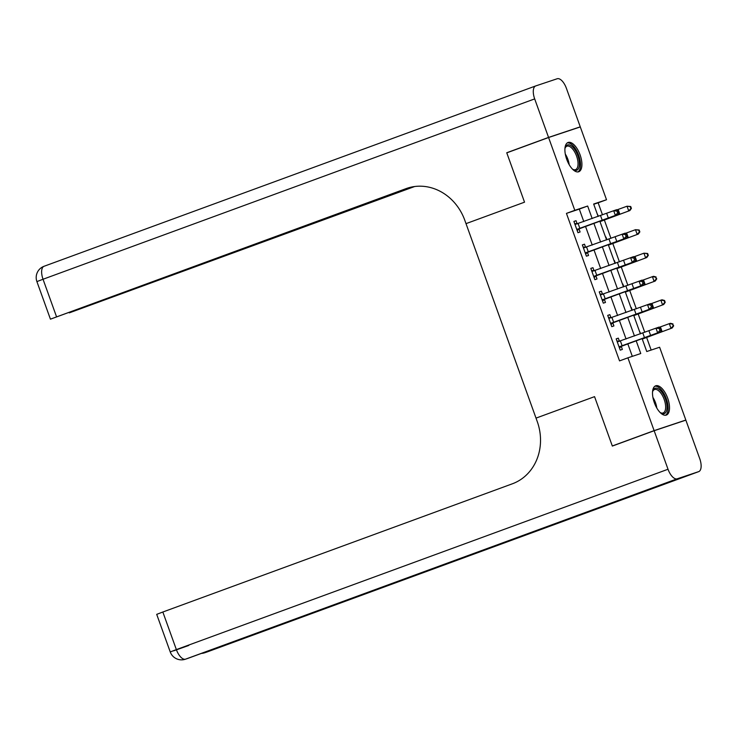 <?xml version="1.0" encoding="UTF-8"?>
<svg xmlns="http://www.w3.org/2000/svg" width="738" height="738" viewBox="0 0 738 738"><rect width="100%" height="100%" fill="white"/><g stroke="black" fill="none" stroke-linecap="round" stroke-linejoin="round"><path stroke-width="1.11" d="M654.329 402.671A15.581 7.048 -110.1 0 1 655.648 385.817A15.581 7.048 -110.1 0 1 667.696 398.216A15.581 7.048 -110.1 0 1 666.377 415.07A15.581 7.048 -110.1 0 1 654.329 402.671M566.719 159.343A15.581 7.048 -110.1 0 1 568.039 142.489A15.581 7.048 -110.1 0 1 580.096 154.879A15.581 7.048 -110.1 0 1 578.767 171.742A15.581 7.048 -110.1 0 1 566.719 159.343M509.976 151.677L506.748 152.757L524.534 202.175L506.775 152.849L548.583 137.508L580.299 126.927L606.516 199.74L593.656 204.029L598.112 216.409M602.485 214.841L598.149 202.802L606.516 199.74M651.165 350.061L646.636 337.478M644.763 332.275L638.176 313.982M636.313 308.788L629.726 290.495M627.854 285.302L621.267 267.008M619.394 261.815L612.808 243.522M610.944 238.328L604.357 220.035M642.106 338.604L646.756 351.528L659.615 347.238L685.833 420.051L654.117 430.632L627.9 357.819L640.759 353.53L636.156 340.744M682.641 421.214L685.833 420.051M598.149 202.802L593.749 204.269M597.125 213.669L598.444 216.289M601.184 224.942L600.142 222.037M605.916 237.046L606.904 239.785M609.643 248.429L608.592 245.523M614.376 260.532L615.363 263.272M618.093 271.916L617.051 269.01M622.826 284.019L623.813 286.759M626.553 295.403L625.51 292.497M631.285 307.506L632.272 310.246M635.012 318.89L633.96 315.984M639.403 331.104L640.732 333.733M643.462 342.377L642.42 339.471M583.786 221.566L579.293 209.094L566.443 213.393L619.542 360.891L627.9 357.819M632.309 356.353L627.78 343.76M626.064 339.01L619.32 320.274M617.614 315.523L610.861 296.787M609.154 292.036L602.411 273.3M600.695 268.549L593.952 249.813M592.245 245.053L585.492 226.326M574.671 223.586L577.134 223.771L576.037 220.708L573.896 221.428L577.955 232.701L580.096 231.981L578.989 228.918L577.217 230.662M583.131 247.082L585.594 247.267L584.487 244.195L582.347 244.915L586.406 256.187L588.546 255.468L587.448 252.405L585.677 254.149M591.581 270.569L594.053 270.754L592.946 267.682L590.806 268.401L594.865 279.674L597.005 278.955L595.898 275.892L594.127 277.636M600.04 294.056L602.503 294.241L601.405 291.169L599.256 291.888L603.315 303.161L605.464 302.451L604.357 299.379L602.586 301.122M608.499 317.543L610.963 317.727L609.856 314.656L607.715 315.375L611.774 326.648L613.915 325.938L612.817 322.866L611.036 324.609M616.95 341.03L619.422 341.214L618.315 338.152L616.175 338.862L620.234 350.135L622.374 349.425L621.267 346.353L619.496 348.096M615.538 444.894L612.309 445.973L594.551 396.647L536.019 418.114L464.792 220.256A49.926 44.529 -108.5 0 0 407.173 188.236A49.926 44.529 -108.5 0 0 406.066 188.624L50.433 319.167L411.463 187.065M612.309 445.973L654.117 430.632M566.443 213.393L574.801 210.321L548.583 137.508M524.534 202.175L466.01 223.642L524.534 202.175M592.162 218.559L587.66 206.031L574.801 210.321M634.449 335.993L627.697 317.257M625.99 312.506L619.247 293.77M617.531 289.019L610.787 270.283M609.081 265.532L602.337 246.796M600.621 242.046L593.878 223.31M599.828 221.169L606.571 239.896M608.278 244.656L615.031 263.392M616.737 268.143L623.481 286.879M625.197 291.63L631.94 310.366M633.647 315.117L640.399 333.853M579.293 209.094L587.66 206.031M573.915 221.492L576.037 220.708M582.374 244.979L584.487 244.195M590.824 268.466L592.946 267.682M599.284 291.953L601.405 291.169M607.743 315.44L609.856 314.656M616.193 338.926L618.315 338.152M578.131 223.605L579.828 228.3L576.848 229.638L574.994 224.49L616.7 209.666L618.176 210.69L616.968 211.105L617.651 212.987L618.85 212.572L618.176 210.69M579.828 228.3L615.372 215.395L613.684 210.699L616.968 211.105M617.651 212.987L615.372 215.395L618.398 214.361L578.989 228.918M577.134 223.771L577.753 223.808M577.273 229.232L579.441 228.503M618.398 214.361L618.85 212.572M599.994 221.64L629.883 210.551L599.976 221.584M630.925 208.54L631.396 208.393L630.713 206.511L630.252 206.658L630.925 208.54L628.721 210.911L627.032 206.216L616.996 209.86M630.252 206.658L627.032 206.216L630.713 206.511M631.396 208.393L629.883 210.551M586.59 247.092L588.278 251.787L585.308 253.125L583.454 247.977L625.16 233.153L626.636 234.177L625.427 234.592L626.101 236.474L627.309 236.059L626.636 234.177M588.278 251.787L623.831 238.881L622.143 234.186L625.427 234.592M626.101 236.474L623.831 238.881L626.848 237.848L587.448 252.405M585.594 247.267L586.203 247.295M585.723 252.719L587.891 251.99M626.848 237.848L627.309 236.059M595.049 270.578L596.738 275.274L593.758 276.612L591.904 271.464L633.619 256.639L635.086 257.663L633.887 258.079L634.56 259.961L635.769 259.545L635.086 257.663M596.738 275.274L632.291 262.368L630.593 257.673L633.887 258.079M634.56 259.961L632.291 262.368L635.307 261.335L595.898 275.892M594.053 270.754L594.662 270.781M594.182 276.206L596.35 275.477M635.307 261.335L635.769 259.545M603.5 294.065L605.197 298.761L602.217 300.098L600.363 294.951L642.069 280.126L643.545 281.15L642.337 281.565L643.01 283.447L644.219 283.032L643.545 281.15M605.197 298.761L640.741 285.864L639.053 281.16L642.337 281.565M643.01 283.447L640.741 285.864L643.767 284.822L604.357 299.379M602.503 294.241L603.112 294.268M602.642 299.693L604.809 298.964M643.767 284.822L644.219 283.032M608.453 245.127L638.333 234.047L608.435 245.071M639.385 232.027L639.846 231.88L639.173 229.998L638.711 230.145L639.385 232.027L637.18 234.398L635.483 229.702L625.446 233.346M638.711 230.145L635.483 229.702L639.173 229.998M639.846 231.88L638.333 234.047M616.913 268.614L646.792 257.534L616.894 268.558M647.844 255.514L648.305 255.366L647.632 253.485L647.161 253.632L647.844 255.514L645.63 257.885L643.942 253.189L633.905 256.833M647.161 253.632L643.942 253.189L647.632 253.485M648.305 255.366L646.792 257.534M625.363 292.1L655.252 281.021L625.344 292.045M656.294 279.001L656.765 278.853L655.621 277.119L656.294 279.001L654.089 281.372L652.401 276.676L642.355 280.329M655.621 277.119L652.401 276.676L653.554 276.316L656.082 276.981M656.765 278.853L655.252 281.021M611.959 317.552L613.647 322.248L610.667 323.585L608.822 318.438L650.529 303.613L652.005 304.637L650.796 305.052L651.47 306.934L652.678 306.519L652.005 304.637M613.647 322.248L649.2 309.351L647.512 304.646L650.796 305.052M651.47 306.934L649.2 309.351L652.217 308.309L612.817 322.866M610.963 317.727L611.571 317.755M611.092 323.179L613.26 322.451M652.217 308.309L652.678 306.519M633.822 315.587L663.702 304.508L633.804 315.532M664.754 302.488L665.215 302.34L664.541 300.467L664.08 300.606L664.754 302.488L662.549 304.859L660.851 300.163L650.815 303.816M664.08 300.606L660.851 300.163L662.014 299.803L664.541 300.467M665.215 302.34L663.702 304.508M564.921 148.744A13.478 6.098 -110.1 0 1 565.16 147.766A13.478 6.098 -110.1 0 1 572.854 147.194A13.478 6.098 -110.1 0 1 579.358 162.277A13.478 6.098 -110.1 0 1 573.168 169.583A13.478 6.098 -110.1 0 1 572.347 168.984M572.697 169.26A12.481 5.646 69.9 0 0 575.529 169.629A12.481 5.646 69.9 0 0 577.983 162.231A12.481 5.646 69.9 0 0 573.712 150.432A12.481 5.646 69.9 0 0 566.932 146.198A12.481 5.646 69.9 0 0 565.013 148.31M577.845 171.936A15.48 7.002 69.9 0 0 580.446 162.969A15.48 7.002 69.9 0 0 567.208 142.941M652.521 392.072A13.478 6.098 -110.1 0 1 652.77 391.094A13.478 6.098 -110.1 0 1 662.401 392.92A13.478 6.098 -110.1 0 1 666.995 408.511A13.478 6.098 -110.1 0 1 660.768 412.911A13.478 6.098 -110.1 0 1 659.947 412.311M660.298 412.588A12.481 5.646 69.9 0 0 663.139 412.957A12.481 5.646 69.9 0 0 661.359 393.824A12.481 5.646 69.9 0 0 654.541 389.526A12.481 5.646 69.9 0 0 652.613 391.638M665.445 415.263A15.48 7.002 69.9 0 0 662.807 391.73A15.48 7.002 69.9 0 0 654.818 386.269M548.555 137.416L580.262 126.835L566.397 88.311A11.983 5.424 69.9 0 0 557.199 78.754L535.77 85.912A11.983 5.424 69.9 0 0 535.705 85.931A11.983 5.424 69.9 0 0 534.681 98.901L548.555 137.416L506.748 152.757M580.262 126.835L577.07 128.006M412.653 186.834L69.326 312.857L414.655 186.52M654.154 430.724L612.346 446.066L594.551 396.647L536.019 418.114L537.236 421.499A49.926 44.529 71.5 0 1 512.347 483.805L162.84 612.014L176.364 649.597L668.019 469.248L654.154 430.724L685.86 420.143L699.735 458.658A11.983 5.424 69.9 0 1 698.72 471.628L207.064 651.977A11.983 5.424 -110.1 0 1 206.991 651.995L698.646 471.647A11.983 5.424 69.9 0 0 698.72 471.628M668.019 469.248A11.983 5.424 69.9 0 0 677.216 478.805L698.646 471.647M206.465 652.18A11.983 10.683 -108.5 0 0 206.732 652.088A11.983 10.683 -108.5 0 0 206.991 651.995L596.166 509.174L579.026 514.893L185.57 659.154A11.983 5.424 -110.1 0 1 176.364 649.597L170.238 651.94A11.983 11.983 0 0 0 185.303 659.246L187.443 658.527A11.983 10.683 -108.5 0 0 187.71 658.434A11.983 5.424 -110.1 0 0 187.775 658.416A11.983 5.424 -110.1 0 0 187.849 658.388M170.238 651.94L156.705 614.357L162.84 612.014M620.418 341.039L622.106 345.735L619.127 347.072L617.272 341.925L658.988 327.1L660.455 328.124L659.246 328.539L659.929 330.421L661.137 330.006L660.455 328.124M622.106 345.735L657.659 332.838L655.962 328.133L659.246 328.539M659.929 330.421L657.659 332.838L660.676 331.796L621.267 346.353M619.422 341.214L620.031 341.242M619.551 346.666L621.719 345.938M660.676 331.796L661.137 330.006M642.281 339.074L672.161 327.995L642.254 339.028M673.204 325.975L673.674 325.827L672.53 324.093L673.204 325.975L670.999 328.345L669.311 323.65L659.274 327.303M672.53 324.093L669.311 323.65L670.473 323.299L672.991 323.954M673.674 325.827L672.161 327.995M600.529 215.542L602.217 220.247M606.645 213.31L608.333 218.014M619.819 214.149L618.13 209.454M608.979 239.029L610.677 243.734M615.105 236.797L616.793 241.501M617.438 262.525L619.127 267.221M623.555 260.293L625.252 264.988M625.898 286.012L627.586 290.707M632.014 283.779L633.702 288.475M628.278 237.636L626.58 232.94M636.728 261.123L635.04 256.427M645.187 284.61L643.499 279.914M634.348 309.499L636.045 314.194M640.473 307.266L642.161 311.962M653.647 308.097L651.949 303.401M565.299 154.058A12.481 5.646 -110.1 0 1 569.192 164.685M567.125 160.404A12.076 5.461 69.9 0 0 566.489 158.67M652.899 397.395A12.481 5.646 -110.1 0 1 656.792 408.022M654.726 403.732A12.076 5.461 69.9 0 0 654.089 401.998M408.28 187.886L406.066 188.624M534.681 98.901L43.035 279.25A11.983 5.424 -110.1 0 1 44.049 266.28A11.983 5.424 -110.1 0 1 44.114 266.261L535.631 85.959M535.705 85.931L44.049 266.28A11.983 11.983 0 0 0 36.9 281.593L43.035 279.25L56.558 316.823M677.216 478.805L185.57 659.154A11.983 10.683 71.5 0 1 185.303 659.246M201.428 653.407A11.983 11.983 0 0 0 204.592 652.807A11.983 10.683 71.5 0 0 204.85 652.715A11.983 5.424 -110.1 0 1 203.236 652.743M207.129 651.949A11.983 5.424 -110.1 0 1 207.064 651.977A11.983 11.983 0 0 1 206.732 652.088L204.592 652.807M173.614 650.842L188.79 645.446M187.175 658.619A11.983 10.683 -108.5 0 0 187.443 658.527A11.983 11.983 0 0 0 187.775 658.416L579.062 514.884M642.807 332.986L644.495 337.681M648.923 330.753L650.621 335.449M662.097 331.583L660.409 326.888M36.9 281.593L50.433 319.167"/></g></svg>

